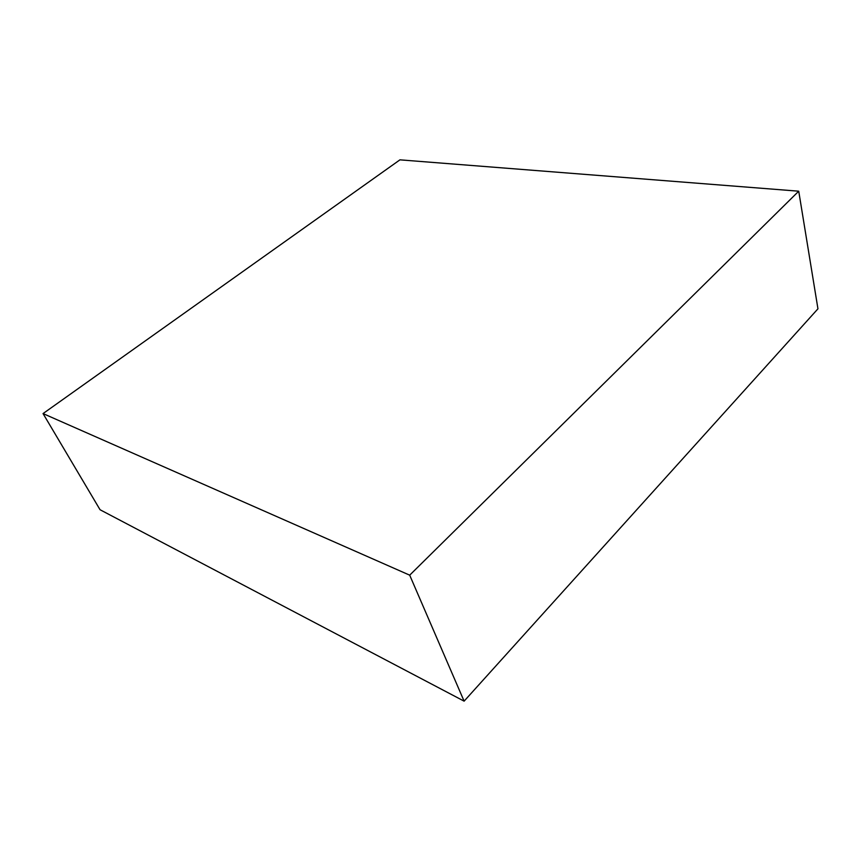 <?xml version="1.0" encoding="UTF-8"?>
<svg xmlns="http://www.w3.org/2000/svg" width="861" height="861" viewBox="0 0 861 861"><rect width="100%" height="100%" fill="white"/><g stroke="black" fill="none" stroke-linecap="round" stroke-linejoin="round"><path stroke-width="1.29" d="M409.696 575.17L464.111 701.155L100.059 509.744L43.05 413.581L409.696 575.17L798.728 191.196L399.935 159.845L43.05 413.581L100.059 509.744L464.111 701.155L409.696 575.17L43.05 413.581L399.935 159.845L798.728 191.196L817.95 308.808L798.728 191.196L409.696 575.17M817.95 308.808L464.111 701.155L817.95 308.808"/></g></svg>
